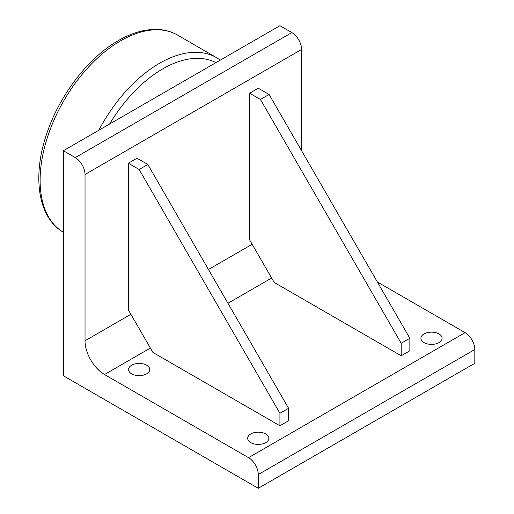 <?xml version="1.0" encoding="UTF-8"?>
<svg xmlns="http://www.w3.org/2000/svg" width="514" height="514" viewBox="0 0 514 514"><rect width="100%" height="100%" fill="white"/><g stroke="black" fill="none" stroke-linecap="round" stroke-linejoin="round"><path stroke-width="0.77" d="M85.028 174.484L85.028 340.769A27.563 15.915 -120 0 0 104.515 374.526L248.525 457.666A13.782 7.954 60 0 1 258.266 474.544L258.266 488.3L63.37 375.779L63.37 150.724L75.282 157.605A13.782 7.954 60 0 1 85.028 174.484L301.577 49.453L301.577 150.724M128.339 163.227L137 158.228L147.826 164.48L288.585 408.283L288.585 420.786L279.924 425.785L152.941 352.469L128.339 309.858L128.339 163.227L139.165 169.479L147.826 164.48M249.605 93.214L258.266 88.215L269.098 94.467L409.857 338.27L409.857 350.773L401.196 355.772L274.206 282.456L249.605 239.845L249.605 93.214L260.431 99.465L269.098 94.467M258.266 474.544L474.82 349.52L474.82 363.276L258.266 488.3M377.372 282.006L465.08 332.642L248.525 457.666M250.781 442.612A10.595 6.117 180 0 1 247.677 438.288A10.595 6.117 180 0 1 258.266 432.171A10.595 6.117 180 0 1 268.861 438.288A10.595 6.117 180 0 1 262.32 443.942A10.595 6.117 180 0 1 250.781 442.612M424.024 342.594A10.595 6.117 180 0 1 420.921 338.27A10.595 6.117 180 0 1 431.509 332.153A10.595 6.117 180 0 1 442.104 338.27A10.595 6.117 180 0 1 435.564 343.917A10.595 6.117 180 0 1 424.024 342.594M131.674 373.851A10.595 6.117 180 0 1 128.571 369.527A10.595 6.117 180 0 1 139.165 363.411A10.595 6.117 180 0 1 149.754 369.527A10.595 6.117 180 0 1 143.22 375.175A10.595 6.117 180 0 1 131.674 373.851M474.82 349.52A13.782 7.954 -120 0 0 465.08 332.642M301.577 49.453A13.782 7.954 -120 0 0 291.836 32.575L75.282 157.605M63.37 150.724L279.924 25.7L291.836 32.575M401.196 355.772L401.196 343.268L260.431 99.465M401.196 343.268L409.857 338.27M279.924 425.785L279.924 413.282L139.165 169.479M279.924 413.282L288.585 408.283M252.162 244.272L208.459 269.503M130.89 314.285L85.028 340.769M104.515 374.526L150.384 348.042M227.953 303.26L271.649 278.029M220.307 60.119L217.024 57.934A113.883 65.753 120 0 0 159.565 63.267A113.883 65.753 120 0 0 98.829 130.254M109.604 124.035A109.289 63.1 -60 0 1 162.771 68.87A109.289 63.1 -60 0 1 215.931 62.644M63.37 232.283L63.273 232.225A113.941 65.786 -60 0 1 40.111 180.324A113.941 65.786 -60 0 1 120.681 40.773A113.941 65.786 -60 0 1 177.214 34.875L217.024 57.934M63.273 232.225C38.042 217.628 32.119 176.636 46.523 134.372C59.142 95.636 88.074 57.741 118.419 40.561C132.13 32.658 145.282 28.964 157.882 29.478C164.93 29.831 171.374 31.63 177.214 34.875"/></g></svg>
